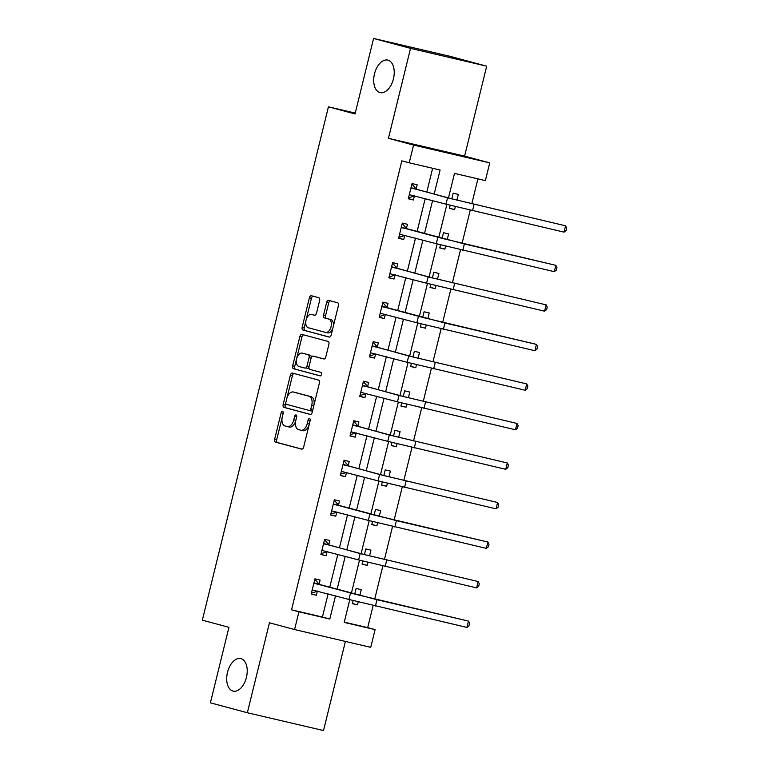 <?xml version="1.0" encoding="UTF-8"?>
<svg xmlns="http://www.w3.org/2000/svg" width="769" height="769" viewBox="0 0 769 769"><rect width="100%" height="100%" fill="white"/><g stroke="black" fill="none" stroke-linecap="round" stroke-linejoin="round"><path stroke-width="1.15" d="M282.579 411.328A1.798 1.048 -76.8 0 0 282.559 411.319A1.798 1.048 -76.8 0 0 281.137 412.799L274.648 439.224A2.557 1.5 -76.8 0 0 275.485 442.098L301.602 449.115A2.557 1.5 -76.8 0 0 301.631 449.115A2.557 1.5 -76.8 0 0 303.668 447.01L310.157 420.585A1.798 1.048 -76.8 0 0 309.571 418.576A1.798 1.048 -76.8 0 0 309.551 418.567A1.798 1.048 -76.8 0 0 308.129 420.037L307.283 423.459A8.199 4.806 -76.8 0 1 300.775 430.198A8.199 4.806 -76.8 0 1 300.689 430.169L298.516 429.592A8.199 4.806 -76.8 0 1 295.825 420.383L296.661 416.961A1.798 1.048 -76.8 0 0 296.075 414.952A1.798 1.048 -76.8 0 0 296.055 414.943A1.798 1.048 -76.8 0 0 294.633 416.413L293.796 419.836A8.199 4.806 -76.8 0 1 287.279 426.574A8.199 4.806 -76.8 0 1 287.193 426.555L285.02 425.968A8.199 4.806 -76.8 0 1 282.329 416.76L283.165 413.338A1.798 1.048 -76.8 0 0 282.579 411.328M379.982 92.568A16.697 9.795 -76.8 0 0 380.165 92.616A16.697 9.795 -76.8 0 0 393.468 78.736A16.697 9.795 -76.8 0 0 387.951 60.136A16.697 9.795 -76.8 0 0 387.768 60.088A16.697 9.795 -76.8 0 0 374.474 73.968A16.697 9.795 -76.8 0 0 379.982 92.568M232.978 691.062A16.697 9.795 -76.8 0 0 233.161 691.11A16.697 9.795 -76.8 0 0 246.464 677.229A16.697 9.795 -76.8 0 0 240.947 658.629A16.697 9.795 -76.8 0 0 240.764 658.591A16.697 9.795 -76.8 0 0 227.47 672.462A16.697 9.795 -76.8 0 0 232.978 691.062M319.606 300.573A2.557 1.5 -76.8 0 0 318.77 297.699L311.435 295.729A2.557 1.5 -76.8 0 0 311.407 295.719A2.557 1.5 -76.8 0 0 309.378 297.824L302.169 327.171A2.557 1.5 -76.8 0 0 303.005 330.055L329.122 337.062A2.557 1.5 -76.8 0 0 329.151 337.072A2.557 1.5 -76.8 0 0 331.189 334.967L338.398 305.62A2.557 1.5 -76.8 0 0 337.553 302.746L328.709 300.362A2.557 1.5 -76.8 0 0 328.68 300.362A2.557 1.5 -76.8 0 0 326.642 302.467L323.557 315.021A2.557 1.5 -76.8 0 0 324.403 317.895L328.786 319.077A6.854 4.018 -76.8 0 1 331.055 326.71A6.854 4.018 -76.8 0 1 325.595 332.4A6.854 4.018 -76.8 0 1 325.518 332.381L308.321 327.767A6.854 4.018 -76.8 0 1 306.062 320.135A6.854 4.018 -76.8 0 1 311.522 314.444A6.854 4.018 -76.8 0 1 311.589 314.463L314.463 315.232A2.557 1.5 -76.8 0 0 314.483 315.242A2.557 1.5 -76.8 0 0 316.52 313.137L319.606 300.573M373.58 38.45L449.74 56.252L486.7 66.172L410.54 48.37L373.58 38.45L355.038 113.956L328.43 106.814L202.334 620.17L228.941 627.321L210.398 702.828L247.349 712.748L269.448 622.794L294.575 629.551L298.939 611.807L291.547 609.827L401.831 160.827L409.223 162.807L413.578 145.072L489.738 162.874L485.374 180.609L454.508 173.39L448.481 197.912M410.54 48.37L388.441 138.324L413.578 145.072M292.441 373.08A2.557 1.5 -76.8 0 0 292.412 373.071A2.557 1.5 -76.8 0 0 290.374 375.176L283.165 404.523A2.557 1.5 -76.8 0 0 284.011 407.397L310.128 414.414A2.557 1.5 -76.8 0 0 310.157 414.424A2.557 1.5 -76.8 0 0 312.185 412.319L319.395 382.972A2.557 1.5 -76.8 0 0 318.558 380.088L292.441 373.08M303.649 334.861A2.557 1.5 -76.8 0 0 301.938 336.985L294.729 366.332L292.672 365.852L299.872 336.505A2.557 1.5 -76.8 0 1 301.909 334.4A2.557 1.5 -76.8 0 0 301.909 334.4L328.055 341.417A2.557 1.5 -76.8 0 1 328.901 344.291L325.816 356.854A2.557 1.5 -76.8 0 1 323.778 358.96L323.749 358.95A2.557 1.5 -76.8 0 0 323.778 358.96M323.749 358.95L313.156 356.105A2.557 1.5 -76.8 0 0 313.127 356.105A2.557 1.5 -76.8 0 0 311.099 358.2L309.051 366.534A2.557 1.5 -76.8 0 0 309.888 369.418L320.913 372.379A1.798 1.048 -76.8 0 1 321.509 374.368A1.798 1.048 -76.8 0 1 320.077 375.858L320.058 375.858A1.798 1.048 -76.8 0 0 320.077 375.858M320.058 375.858L293.508 368.726A2.557 1.5 -76.8 0 1 292.672 365.852M247.349 712.748L323.509 730.55L345.406 641.423M355.249 113.081L328.43 106.814M291.547 609.827L322.422 617.046L328.113 593.87M329.709 587.372L337.822 554.343M339.417 547.836L347.53 514.817M349.126 508.309L357.239 475.29M358.835 468.782L366.948 435.754M368.543 429.256L376.656 396.227M378.252 389.729L386.365 356.701M387.961 350.203L396.073 317.174M397.669 310.666L405.782 277.647M407.378 271.14L415.491 238.121M417.086 231.613L425.199 198.585M426.795 192.087L432.639 168.286M319.068 584.171L320.077 580.057L314.934 578.855L311.195 594.053L316.338 595.254L317.357 591.15M328.776 544.644L329.786 540.53L324.643 539.329L320.904 554.526L326.056 555.727L327.065 551.613M338.485 505.108L339.494 501.004L334.352 499.792L330.612 514.999L335.765 516.201L336.774 512.087M348.194 465.581L349.203 461.467L344.06 460.266L340.321 475.473L345.473 476.674L346.483 472.56M357.902 426.055L358.912 421.941L353.769 420.739L350.03 435.946L355.182 437.148L356.191 433.034M367.611 386.528L368.62 382.414L363.477 381.213L359.738 396.419L364.891 397.621L365.9 393.507M377.319 347.002L378.329 342.887L373.186 341.686L369.447 356.883L374.599 358.085L375.608 353.98M387.028 307.475L388.037 303.361L382.895 302.159L379.155 317.357L384.308 318.558L385.317 314.444M396.737 267.939L397.746 263.834L392.603 262.623L388.874 277.83L394.016 279.032L395.026 274.918M406.445 228.412L407.455 224.298L402.312 223.097L398.582 238.303L403.725 239.505L404.734 235.391M416.154 188.886L417.163 184.771L412.021 183.57L408.291 198.777L413.434 199.978L414.443 195.864M344.281 622.15L367.697 627.629L373.138 605.501M374.724 599.051L382.847 565.974M384.433 559.515L392.555 526.448M394.141 519.988L402.264 486.912M403.85 480.462L411.973 447.385M413.559 440.935L421.681 407.858M423.267 401.408L431.39 368.332M432.976 361.882L441.098 328.805M442.684 322.346L450.807 289.279M452.393 282.819L460.516 249.742M462.102 243.292L470.224 210.216M471.81 203.766L477.924 178.869M353.125 600.56L352.365 603.675L357.508 604.876L358.248 601.867M359.834 595.417L361.247 589.679L356.095 588.477L354.72 594.081M362.833 561.034L362.074 564.148L367.217 565.35L367.957 562.331M369.543 555.891L370.956 550.152L365.804 548.941L364.429 554.555M372.542 521.507L371.783 524.621L376.925 525.823L377.666 522.805M379.252 516.364L380.665 510.616L375.512 509.414L374.138 515.028M382.251 481.98L381.491 485.095L386.634 486.296L387.374 483.278M388.96 476.838L390.373 471.089L385.221 469.888L383.846 475.502M391.969 442.454L391.2 445.568L396.343 446.77L397.083 443.751M398.669 437.311L400.082 431.563L394.93 430.361L393.555 435.975M401.678 402.918L400.909 406.032L406.051 407.243L406.791 404.225M408.377 397.784L409.79 392.036L404.638 390.835L403.264 396.439M411.386 363.391L410.617 366.505L415.76 367.707L416.5 364.698M418.086 358.248L419.499 352.51L414.347 351.308L412.972 356.912M421.095 323.864L420.326 326.979L425.468 328.18L426.209 325.162M427.795 318.722L429.208 312.983L424.065 311.781L422.681 317.386M430.803 284.338L430.034 287.452L435.177 288.654L435.927 285.635M437.503 279.195L438.916 273.447L433.774 272.245L432.389 277.859M440.512 244.811L439.743 247.926L444.886 249.127L445.636 246.109M447.212 239.668L448.625 233.92L443.482 232.719L442.098 238.332M450.221 205.285L449.452 208.399L454.604 209.601L455.344 206.582M456.921 200.142L458.334 194.394L453.191 193.192L451.807 198.806M388.441 138.324L464.601 156.126L486.7 66.172M464.601 156.126L489.738 162.874M367.697 627.629L375.089 629.609L370.735 647.344L294.575 629.551M434.187 194.067L440.099 170.026L409.223 162.807M298.939 611.807L329.814 619.026L335.505 595.86M337.101 589.352L345.214 556.323M346.809 549.825L354.922 516.797M356.518 510.299L364.631 477.27M366.227 470.772L374.34 437.744M375.935 431.236L384.048 398.217M385.644 391.709L393.757 358.69M395.353 352.183L403.465 319.154M405.061 312.656L413.174 279.628M414.77 273.13L422.883 240.101M424.478 233.603L432.591 200.574M349.799 599.695L344.214 622.39L375.089 629.609M446.885 204.41L438.772 237.438M437.177 243.936L429.064 276.965M427.468 283.463L419.355 316.492M417.759 322.999L409.646 356.018M408.051 362.526L399.938 395.554M398.342 402.052L390.229 435.081M388.633 441.579L380.52 474.608M378.925 481.106L370.812 514.134M369.216 520.632L361.103 553.661M359.507 560.159L351.395 593.187M322.422 617.046L329.814 619.026M357.508 604.876L352.404 603.511M316.338 595.254L311.234 593.889M326.056 555.727L320.942 554.362M367.217 565.35L362.112 563.985M335.765 516.201L330.66 514.836M376.925 525.823L371.821 524.448M345.473 476.674L340.369 475.3M386.634 486.296L381.53 484.922M355.182 437.148L350.078 435.773M396.343 446.77L391.238 445.395M364.891 397.621L359.786 396.246M406.051 407.243L400.947 405.869M374.599 358.085L369.495 356.72M415.76 367.707L410.656 366.342M384.308 318.558L379.204 317.193M425.468 328.18L420.364 326.815M394.016 279.032L388.912 277.667M435.177 288.654L430.073 287.279M403.725 239.505L398.621 238.13M444.886 249.127L439.781 247.753M413.434 199.978L408.329 198.604M454.604 209.601L449.49 208.226M287.375 426.593L289.25 427.035A8.199 4.806 -76.8 0 0 289.346 427.055A8.199 4.806 -76.8 0 0 295.748 420.73M300.871 430.217L302.746 430.659A8.199 4.806 -76.8 0 0 302.832 430.678A8.199 4.806 -76.8 0 0 309.205 424.469M282.204 417.298L276.705 439.705A2.557 1.5 -76.8 0 0 277.542 442.579L301.957 449.134M285.818 402.581L285.222 405.003A2.557 1.5 -76.8 0 0 286.068 407.887L310.474 414.433M294.143 373.542A2.557 1.5 -76.8 0 0 292.431 375.657L286.895 398.198M285.876 402.331A1.798 1.048 -76.8 0 0 286.462 404.35L309.388 410.502A1.798 1.048 -76.8 0 0 309.407 410.511A1.798 1.048 -76.8 0 0 310.83 409.041L311.714 405.426A8.199 4.806 -76.8 0 0 309.023 396.227L293.354 392.017A8.199 4.806 -76.8 0 0 293.268 391.998A8.199 4.806 -76.8 0 0 286.76 398.727L285.876 402.331M311.464 410.992L309.407 410.511L311.445 410.982A1.798 1.048 -76.8 0 0 311.464 410.992A1.798 1.048 -76.8 0 0 312.82 409.762M313.896 405.378A8.199 4.806 -76.8 0 0 311.089 396.708L309.023 396.227M295.238 392.459A8.199 4.806 -76.8 0 1 295.325 392.478A8.199 4.806 -76.8 0 1 295.411 392.498L311.089 396.708M324.105 358.979L315.213 356.585A2.557 1.5 -76.8 0 0 315.184 356.585A2.557 1.5 -76.8 0 0 315.155 356.576M320.356 375.868L293.508 368.726M302.169 353.154A6.854 4.018 -76.8 0 0 302.092 353.134A6.854 4.018 -76.8 0 0 296.632 358.835A6.854 4.018 -76.8 0 0 298.901 366.457L304.957 368.091A2.557 1.5 -76.8 0 0 304.985 368.091A2.557 1.5 -76.8 0 0 307.014 365.996L309.061 357.662A2.557 1.5 -76.8 0 0 308.225 354.778L304.226 353.634A6.854 4.018 -76.8 0 0 304.149 353.615A6.854 4.018 -76.8 0 0 304.072 353.605M307.042 368.572L307.014 368.572A2.557 1.5 -76.8 0 0 307.042 368.572A2.557 1.5 -76.8 0 0 309.013 366.707M311.166 357.969A2.557 1.5 -76.8 0 0 310.282 355.259L308.225 354.778M304.226 353.634L310.282 355.259M294.729 366.332A2.557 1.5 -76.8 0 0 295.565 369.207M313.502 314.906A6.854 4.018 -76.8 0 1 313.579 314.925A6.854 4.018 -76.8 0 1 313.656 314.944L314.809 315.252M325.672 332.419L327.575 332.862A6.854 4.018 -76.8 0 0 327.652 332.881A6.854 4.018 -76.8 0 0 332.967 327.738M333.198 326.767A6.854 4.018 -76.8 0 0 330.843 319.558L328.786 319.077M330.41 300.823A2.557 1.5 -76.8 0 0 328.699 302.948L325.614 315.501A2.557 1.5 -76.8 0 0 326.46 318.385L330.843 319.558M305.966 320.558L304.226 327.652A2.557 1.5 -76.8 0 0 305.062 330.535L329.478 337.091M313.146 296.19A2.557 1.5 -76.8 0 0 311.435 298.305L306.206 319.587M315.655 580.22L314.656 579.98L315.655 580.22L319.452 584.613L355.605 594.322L468.475 621.092L376.983 599.705L313.925 582.969M317.616 591.053L312.541 592.889L311.541 592.649M312.204 589.938L348.905 599.455L350.462 593.12M466.918 627.427L468.475 621.092L469.58 623.313L468.955 625.851L466.918 627.427L348.905 599.455M319.452 584.613L314.31 583.411M324.374 540.424L325.364 540.694L324.364 540.453M327.325 551.527L322.249 553.363L321.25 553.122M321.913 550.412L358.614 559.928L360.171 553.593L323.634 543.433M325.364 540.694L329.161 545.086L365.313 554.795L478.183 581.556L360.171 553.593M476.626 587.891L478.183 581.556L479.289 583.786L478.664 586.324L476.626 587.891L358.614 559.928M329.161 545.086L324.018 543.885M335.073 501.167L334.073 500.927L335.073 501.167L338.869 505.56L375.022 515.268L487.892 542.03L396.4 520.651L333.342 503.906M337.033 511.991L331.958 513.836L330.958 513.596M331.622 510.885L368.322 520.402L369.879 514.067M486.335 548.364L487.892 542.03L488.997 544.26L488.373 546.797L486.335 548.364L368.322 520.402M338.869 505.56L333.727 504.358M343.791 461.371L344.781 461.631L343.781 461.4M346.742 472.464L340.667 474.069M341.33 471.359L378.031 480.865L379.588 474.531L343.051 464.38M344.781 461.631L348.578 466.033L384.731 475.742L497.601 502.503L379.588 474.531M496.043 508.838L497.601 502.503L498.706 504.733L498.081 507.261L496.043 508.838L378.031 480.865M348.578 466.033L343.435 464.822M353.5 421.835L354.49 422.104L353.49 421.873M356.451 432.937L350.376 434.543M351.039 431.832L387.739 441.339L389.297 435.004L352.76 424.853M354.49 422.104L358.287 426.497L394.439 436.206L507.309 462.976L389.297 435.004M505.752 469.311L507.309 462.976L508.415 465.207L507.79 467.735L505.752 469.311L387.739 441.339M358.287 426.497L353.144 425.295M363.208 382.308L364.198 382.578L363.199 382.347M366.159 393.411L361.094 395.247L360.084 395.016M360.748 392.305L397.448 401.812L399.005 395.477L362.468 385.327M364.198 382.578L367.995 386.97L404.148 396.679L517.018 423.45L399.005 395.477M515.47 429.784L517.018 423.45L518.123 425.67L517.499 428.208L515.47 429.784L397.448 401.812M367.995 386.97L362.853 385.769M372.917 342.782L373.907 343.051L372.907 342.811M375.868 353.884L370.802 355.72L369.793 355.48M370.466 352.769L407.157 362.286L408.714 355.951L372.177 345.8M373.907 343.051L377.704 347.444L413.857 357.152L526.727 383.923L408.714 355.951M525.179 390.258L526.727 383.923L527.832 386.144L527.207 388.681L525.179 390.258L407.157 362.286M377.704 347.444L372.561 346.242M383.616 303.524L382.616 303.284L383.616 303.524L387.413 307.917L423.565 317.626L536.435 344.387L444.943 323.009L381.885 306.264M385.577 314.358L380.511 316.194L379.502 315.953M380.174 313.243L416.865 322.759L418.423 316.424M534.888 350.722L536.435 344.387L537.541 346.617L536.916 349.155L534.888 350.722L416.865 322.759M387.413 307.917L382.27 306.716M392.334 263.729L393.324 263.998L392.325 263.757M395.285 274.831L390.219 276.667L389.21 276.427M389.883 273.716L426.574 283.232L428.131 276.898L391.594 266.737M393.324 263.998L397.121 268.391L433.274 278.099L546.153 304.86L428.131 276.898M544.596 311.195L546.153 304.86L547.249 307.091L546.624 309.628L544.596 311.195L426.574 283.232M397.121 268.391L391.979 267.189M403.033 224.461L402.033 224.231L403.033 224.461L406.83 228.864L442.982 238.573L555.862 265.334L464.361 243.956L401.303 227.211M404.994 235.295L399.928 237.131L398.919 236.9M399.592 234.189L436.283 243.696L437.84 237.361M554.305 271.668L555.862 265.334L556.958 267.564L556.333 270.092L554.305 271.668L436.283 243.696M406.83 228.864L401.687 227.662M411.751 184.666L412.742 184.935L411.742 184.704M414.702 195.768L409.637 197.604L408.627 197.373M409.3 194.663L445.991 204.17L447.548 197.835L411.011 187.684M412.742 184.935L416.538 189.328L452.691 199.036L565.571 225.807L447.548 197.835M564.013 232.142L565.571 225.807L566.666 228.037L566.042 230.565L564.013 232.142L445.991 204.17M416.538 189.328L411.396 188.126M283.184 413.27L281.137 412.799M310.176 420.518L308.129 420.037M296.68 416.894L294.633 416.413M295.844 420.316L293.796 419.836M309.33 423.94L307.283 423.459M277.542 442.579L275.485 442.098M276.705 439.705L274.648 439.224M286.068 407.887L284.011 407.397M285.222 405.003L283.165 404.523M292.431 375.657L290.374 375.176M312.877 409.512L310.83 409.041M313.762 405.907L311.714 405.426M295.411 392.498L293.354 392.017M301.938 336.985L299.872 336.505M309.061 366.467L307.014 365.996M311.109 358.143L309.061 357.662M313.656 314.944L311.589 314.463M326.46 318.385L324.403 317.895M325.614 315.501L323.557 315.021M328.699 302.948L326.642 302.467M305.062 330.535L303.005 330.055M304.226 327.652L302.169 327.171M311.435 298.305L309.378 297.824M375.426 606.039L376.983 599.705M385.134 566.513L386.692 560.178M394.843 526.986L396.4 520.651M404.552 487.45L406.109 481.115M414.26 447.923L415.818 441.589M423.969 408.397L425.526 402.062M433.678 368.87L435.235 362.535M443.396 329.343L444.943 323.009M453.104 289.817L454.652 283.482M462.813 250.29L464.361 243.956M472.522 210.754L474.079 204.419M289.346 427.055L287.279 426.574M302.832 430.678L300.775 430.198M295.325 392.478L293.268 391.998M304.149 353.615L302.092 353.134M313.579 314.925L311.522 314.444M327.652 332.881L325.595 332.4"/></g></svg>
